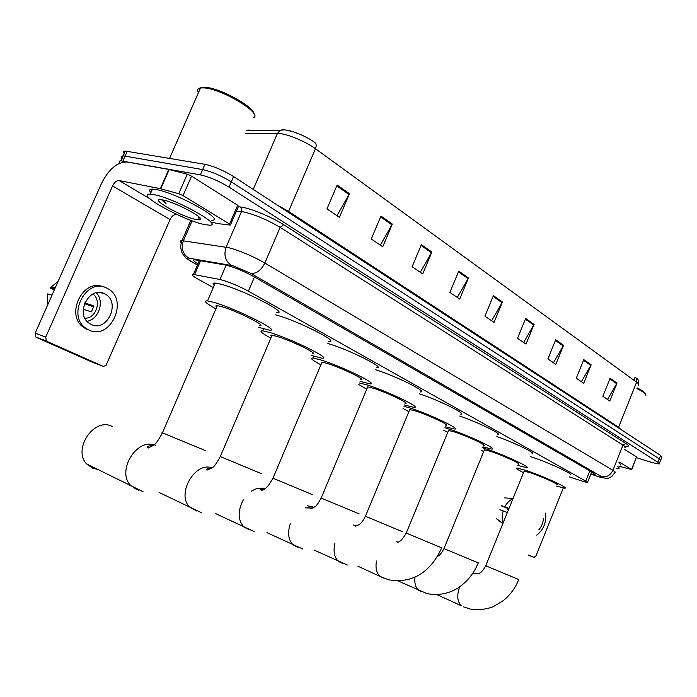 <?xml version="1.0" encoding="UTF-8"?>
<svg xmlns="http://www.w3.org/2000/svg" width="697" height="697" viewBox="0 0 697 697"><rect width="100%" height="100%" fill="white"/><g stroke="black" fill="none" stroke-linecap="round" stroke-linejoin="round"><path stroke-width="1.05" d="M569.188 476.879L587.379 482.751L585.733 481.122L248.402 291.163C237.651 285.456 228.172 281.562 219.964 279.497L193.4 274.435C190.847 274.426 192.59 276.125 198.619 279.506L213.282 287.565M590.951 473.829L594.95 474.64L593.347 472.949L253.996 276.709C243.244 270.872 233.73 266.968 225.453 265.008L194.933 259.807C192.625 259.815 193.635 261.175 197.974 263.884M119.98 163.098C118.734 161.634 118.995 160.876 120.773 160.815L200.335 174.869C209.327 176.916 218.884 180.993 228.991 187.101L657.916 462.311L659.17 463.993L652.418 462.642L636.535 457.72M125.669 154.804C123.003 152.443 122.811 151.188 125.103 151.031L204.944 164.318C213.953 166.304 223.502 170.382 233.573 176.559L660.643 455.446L659.284 458.879L660.521 460.586L659.284 458.879L231.282 181.83L659.284 458.879L657.916 462.311M204.944 164.318L202.644 169.589C211.644 171.61 221.193 175.688 231.282 181.83C221.193 175.688 211.644 171.61 202.644 169.589L125.085 156.128L202.644 169.589L200.335 174.869M123.535 159.63C120.86 157.295 120.659 156.058 122.942 155.928L125.085 156.128L122.942 155.928L120.773 160.815M633.242 379.752L634.035 379.856M635.742 381.564L636.866 379.368M636.466 378.358L635.115 377.164L633.887 380.222M337.148 185.01L326.963 208.882L339.422 217.342L349.467 193.731L337.148 185.01M336.991 215.695L349.467 193.731M380.98 216.044L371.283 238.984L382.749 246.773L392.324 224.068L380.98 216.044M380.318 245.126L392.324 224.068M421.389 244.647L412.127 266.733L422.722 273.93L431.861 252.061L421.389 244.647M420.3 272.283L431.861 252.061M458.757 271.098L449.896 292.4L459.715 299.065L468.462 277.972L458.757 271.098M457.302 297.427L468.462 277.972M610.119 378.253L602.853 396.314L609.814 401.036L617.011 383.132L610.119 378.253M607.514 399.477L617.011 383.132M583.807 359.626L576.262 378.244L583.685 383.289L591.152 364.827L583.807 359.626M581.368 381.712L591.152 364.827M555.709 339.735L547.877 358.964L555.814 364.348L563.559 345.294L555.709 339.735M553.462 362.754L563.559 345.294M525.651 318.459L517.505 338.333L526 344.1L534.059 324.41L525.651 318.459M523.63 342.488L534.059 324.41M493.415 295.641L484.929 316.194L494.042 322.389L502.441 302.028L493.415 295.641M491.655 320.768L502.441 302.028M246.79 130.383L249.029 129.982M285.962 130.06L292.836 131.663C301.095 134.382 308.405 137.98 314.774 142.467C316.36 143.721 316.595 145.812 315.471 148.749C305.338 141.195 285.43 133.144 277.458 133.371L245.396 133.31M638.313 385.336C639.341 384.849 638.774 383.803 636.605 382.191L636.866 379.36L635.734 377.478M636.945 379.813L636.37 380.004M660.643 455.446L661.871 457.18L660.721 460.09M619.128 461.963L631.491 469.517L636.527 456.91L631.752 469.717M624.242 449.156L636.527 456.91M528.674 555.047L534.007 557.408L535.976 555.866L563.298 488.013M619.633 466.398L631.491 469.517M538.851 529.79C541.613 526.618 543.129 522.846 543.416 518.481M508.557 509.551L506.946 508.949L507.137 508.017M512.879 498.904C509.768 499.993 507.094 502.633 504.837 506.815L501.535 505.656M509.037 508.374L504.837 506.815M499.871 509.751L507.364 512.495M503.173 510.918C501.84 515.553 501.849 519.492 503.208 522.741M506.946 508.949L508.496 509.69M502.851 523.604L496.281 518.594M536.673 535.2C543.564 529.72 546.535 522.341 545.594 513.079M501.439 505.9L508.906 508.679M637.276 387.933C642.686 390.695 645.396 392.699 645.405 393.953M637.006 388.612C643.331 391.801 646.276 394.032 645.858 395.312M617.403 466.276C619.232 467.513 619.711 468.227 618.823 468.428L616.601 468.288M618.762 462.886C620.583 464.124 621.053 464.847 620.173 465.065M556.938 484.955C560.641 485.217 542.902 476.992 531.201 473.054L524.144 471.137L523.952 471.608M516.878 467.922L526.793 470.693C543.965 476.46 570.094 488.562 564.648 488.17L556.476 486.097M530.757 456.744L532.255 457.241C549.48 462.825 575.522 475.075 569.98 474.918M523.491 472.74L516.512 468.82M518.368 464.246C522.637 464.594 503.408 455.585 491.202 451.56L484.424 449.757L484.188 450.323M482.62 447.762L486.393 448.973C504.306 454.871 532.63 468.14 526.348 467.609L517.871 465.474M496.856 436.54C515.257 442.987 537.509 453.982 531.95 453.799M483.692 451.543L481.522 450.445M483.526 445.549C488.353 445.993 467.687 436.226 455.036 432.123L448.537 430.432L448.267 431.094M444.878 427.801L449.835 429.326C468.41 435.329 498.843 449.722 491.742 449.06L482.995 446.855M459.706 416.039C478.961 422.591 504.062 435.05 497.597 434.745M447.727 432.393L443.832 430.345M312.639 506.693L307.543 505.865M445.888 425.362C451.36 425.919 429.047 415.264 415.926 411.099L409.758 409.54L409.444 410.306M403.946 406.246L410.298 408.067C429.552 414.166 462.416 429.875 454.357 429.03L445.305 426.756M419.446 393.849C439.493 400.409 468.036 414.645 460.473 414.184M408.869 411.692L403.023 408.468M265.766 488.196L262.813 488.1M405.088 403.502C411.326 404.208 387.105 392.507 373.496 388.29L367.728 386.87L367.354 387.767M359.373 382.975L367.371 384.997C387.358 391.165 423.018 408.407 413.844 407.344L404.469 404.983M375.674 369.758C396.349 376.18 429.152 392.603 420.247 391.923M366.735 389.24L358.737 384.491M360.724 379.743C367.859 380.64 341.417 367.702 327.302 363.459L322.005 362.187L321.561 363.233M320.89 364.81C312.317 360.262 309.686 358.005 312.988 358.04L320.62 359.87C341.347 366.073 380.283 385.145 369.793 383.803L360.061 381.337M327.912 343.525C348.909 349.554 387.053 368.713 376.511 367.755M312.326 353.849C320.507 354.973 291.442 340.563 276.822 336.329L271.542 335.196L270.863 335.536L271.551 336.442M270.828 338.123C261.593 333.14 258.875 330.7 262.691 330.814L269.504 332.399C290.98 338.585 333.767 359.826 321.735 358.136L311.603 355.54M275.594 314.87L276.848 315.21C298.438 321.056 340.99 342.697 328.801 341.425M112.33 426.494L111.476 426.12C93.729 417.581 72.549 449.408 86.602 463.914L93.076 468.41L97.815 469.342M259.301 325.499C268.711 326.919 236.544 310.74 221.428 306.549L217.316 305.626C215.634 305.46 215.425 305.939 216.706 307.055M215.922 308.849C205.911 303.343 203.115 300.695 207.514 300.904L213.387 302.228C235.595 308.344 282.938 332.19 269.103 330.064L258.526 327.311M214.188 285.474C212.332 283.714 212.672 282.912 215.225 283.06L221.149 284.245C243.506 289.961 290.571 314.295 276.552 312.622M183.041 195.604L178.746 193.696L160.345 188.695L168.787 169.458L187.258 174.233L191.544 176.149L183.041 195.604L229.566 224.016L237.686 205.258L238.461 206.39L230.524 224.739M191.544 176.149L237.686 205.258M168.787 169.458L127.237 162.026C117.384 161.878 108.767 169.083 101.396 183.651L35.172 333.149L45.732 337.095L112.557 185.933C114.43 182.248 116.599 180.445 119.065 180.532L160.345 188.695M45.732 337.095L46.359 340.972L47.091 341.452L36.54 337.47L92.239 362.144L103.243 366.334L105.97 365.533L170.068 219.581C171.854 216.061 173.989 214.371 176.463 214.519L177.413 214.728M36.54 337.47L35.817 336.991L35.172 333.149M47.091 341.452L102.947 366.23M210.642 221.986L218.327 223.65L230.167 225.079L229.566 224.016M91.159 324.41C107.172 332.774 121.191 301.984 105.055 294.012L104.62 293.785C89.564 285.195 74.527 314.059 89.312 323.33L91.159 324.41M87.003 321.265C98.791 319.601 104.82 301.113 96.273 292.792M83.231 309.207L91.351 311.907L93.982 305.913L84.764 302.907M84.956 318.233C96.09 318.738 102.119 300.207 92.84 294.029M103.252 286.911C82.96 277.737 64.777 315.21 83.701 327.485L86.559 329.176M107.033 288.279C86.794 276.561 66.102 315.323 85.879 328.243L88.737 329.934C110.745 341.251 129.537 298.908 107.268 288.401L107.033 288.279M84.459 303.648L93.755 306.907M58.069 281.457L49.992 287.948L54.349 289.865M54.714 289.028L49.992 287.948M47.849 304.545L47.352 293.907L52.048 295.049M199.473 90.288C199.081 88.101 200.928 87.099 205.014 87.291L205.946 87.369C220.496 88.319 253.673 106.658 253.856 113.637M198.41 92.718C196.85 90.052 197.556 88.458 200.509 87.927L204.413 87.918C222.517 89.12 262.577 113.576 253.743 117.662M154.29 194.707C175.836 198.662 225.009 226.307 209.083 225.148L204.064 224.451C182.902 220.296 134.443 193.383 150.221 194.167L154.29 194.707M150.892 192.642C148.853 190.307 149.367 189.131 152.443 189.114L156.529 189.619C178.11 193.461 227.196 221.254 211.226 220.217M180.227 206.12L188.599 210.224M195.691 219.442C181.22 216.628 148.705 198.183 161.268 199.734L163.246 200.056C176.611 202.522 207.723 219.642 199.473 219.851L195.691 219.442M161.652 199.778L166.034 203.742L164.083 200.248M199.926 217.865L198.61 217.438M162.314 199.882L166.034 203.742M589.828 470.911L585.733 481.122M200.605 260.722L194.585 274.601M226.159 265.148L219.964 279.497M254.492 276.997L248.402 291.163M590.856 474.065L598.331 476.687C602.731 478.072 603.794 478.046 601.52 476.609L250.815 273.346L232.903 265.757L188.774 258.117C186.073 257.794 186.996 258.953 191.536 261.593L197.512 264.947M182.44 243.872C179.774 241.711 179.626 240.639 181.995 240.648L228.773 247.688C240.36 250.868 252.384 255.973 264.843 263.004L612.89 470.318C615.102 471.651 615.773 472.409 614.885 472.583L611.818 476.513C606.756 479.109 608.647 477.959 606.407 478.438L597.46 476.434M238.296 206.791L240.143 206.965C248.846 207.575 271.717 216.898 283.696 224.713L625.836 443.484L622.979 445.087L612.89 470.318C610.25 475.537 606.46 477.637 601.52 476.609M250.815 273.346C256.357 273.93 261.035 270.48 264.843 263.004L280.142 227.37C267.857 220.043 255.869 214.929 244.177 212.045L241.493 211.618L226.124 247.165C223.51 255.111 225.331 261.218 231.578 265.47M625.836 443.484C629.243 445.731 629.252 446.672 625.88 446.307M624.869 447.605C625.793 447.335 625.157 446.498 622.979 445.087L280.142 227.37L283.696 224.713M228.991 187.101L233.573 176.559M122.916 161.033L127.255 151.223M188.774 258.117C182.71 254.065 180.915 248.289 183.381 240.779L192.093 220.792M240.143 206.965L241.659 208.969L241.493 211.618L236.422 211.104M191.536 261.593L189.654 260.617M596.928 476.208L590.847 474.099M288.253 212.263L288.575 211.409L618.561 427.217L620.905 429.5M277.258 205.084L288.575 211.409L315.471 148.749L636.605 382.191L618.361 427.836M283.635 129.886L280.185 130.313L277.458 133.371L253.238 189.401M493.11 296.373L502.093 302.716M525.364 319.165L533.728 325.081M555.431 340.424L563.237 345.947M583.537 360.288L590.847 365.455M609.858 378.898L616.714 383.742M458.443 271.856L468.105 278.695M421.058 245.431L431.495 252.811M380.632 216.863L391.941 224.852M336.79 185.864L349.066 194.541M528.596 555.248L534.007 557.408M463.679 606.86L469.029 608.673C477.506 611.252 490.522 608.228 493.764 606.364L503.26 600.622C510.187 595.011 515.353 587.998 518.786 579.573L485.739 565.772C482.934 570.991 480.198 573.622 477.515 573.692L477.523 573.831M436.914 594.628L461.414 605.789C457.258 601.912 456.666 595.587 459.628 586.796M472.88 573.134L476.53 573.492M478.569 563.01L443.989 548.591M421.467 591.701L418.749 590.403C415.543 587.693 414.306 583.223 415.02 576.994M383.367 578.022L380.17 576.463L388.612 579.817C416.397 584.565 433.055 567.21 441.663 547.851L406.246 533.066M396.854 541.7L397.316 541.874M357.866 566.173L380.17 576.463C376.519 573.222 375.282 568.064 376.458 560.998M402.099 531.541L365.437 516.277M342.236 563.254L338.437 561.364C334.246 557.382 333.088 551.362 334.961 543.285M353.37 525.007L356.594 525.616M359.19 513.889L321.16 498.059M297.697 547.267L293.141 544.923C288.244 539.87 287.33 532.691 290.396 523.369M305.382 507.852L312.5 508.017M312.517 494.678L272.963 478.229M249.317 529.886L243.776 526.932C237.799 519.866 237.633 510.831 243.288 499.845M251.338 491.202C256.034 488.222 260.504 487.464 264.738 488.946M261.558 473.716L220.287 456.552M196.563 510.945L189.741 507.111C175.966 494.417 195.09 461.092 212.027 467.931M205.711 450.732L162.445 432.828C160.955 432.184 160.963 432.157 162.471 432.767M138.808 490.191L136.778 489.625L130.269 485.051C116.861 470.954 136.159 438.762 154.107 444.895M155.109 445.2L155.832 445.461M112.557 185.933L170.068 219.581M119.065 180.532L149.916 198.802M174.59 213.413L176.463 214.519M169.188 169.545L160.737 188.791M178.746 193.696L187.258 174.233M591.692 471.991L587.536 482.35M199.438 260.521L193.4 274.435M595.125 474.204L594.95 474.64M659.362 463.505L660.521 460.586M197.478 265.034L191.117 261.462C183.015 256.261 187.092 258.622 183.834 255.477C182.501 253.142 182.117 254.544 180.662 247.383C181.124 242.8 181.569 240.552 181.995 240.648L190.847 220.33M246.668 130.383L280.185 130.313C282.851 129.407 287.068 129.851 292.836 131.663M636.709 378.34C637.781 378.279 638.452 380.257 638.713 384.274M125.103 151.031L122.942 155.928M504.689 497.902L513.053 498.468M496.325 518.49L502.912 523.464M524.144 471.137L485.731 565.798M478.273 562.906C474.404 572.342 468.523 580.061 460.621 586.081C454.305 591.1 441.558 596.841 426.773 593.513L398.17 580.967M484.424 449.757L443.98 548.617C441.663 553.069 439.432 555.718 437.28 556.546M448.537 430.432L406.229 533.092C402.535 539.452 399.512 542.484 397.151 542.196M347.385 565.023L314.251 550.116M409.758 409.54L365.42 516.303C361.708 523.456 359.992 523.865 359.312 524.562L355.74 526.157C354.729 525.799 355.235 525.677 357.265 525.791M302.707 548.983L266.925 532.639M367.728 386.87L321.143 498.094C318.215 503.356 316.211 506.196 315.149 506.614L310.705 508.871C309.398 508.409 310.165 508.165 312.997 508.139M254.126 531.55L215.39 513.506M312.988 358.04L313.755 356.228M322.005 362.187L272.945 478.273C268.45 486.323 264.642 490.296 261.523 490.191C259.868 489.608 260.948 489.189 264.755 488.928M201.111 512.522L159.108 492.465M262.691 330.814L263.527 328.862M272.074 335.222L220.269 456.605C216.514 463.4 213.909 467.06 212.463 467.574L207.601 469.97C205.51 469.247 206.974 468.576 211.993 467.957M143.024 491.681L86.602 463.914M207.514 300.904L215.225 283.06M153.479 445.444L152.199 444.886M217.316 305.626L162.445 432.828C158.498 440.068 155.631 444.163 153.845 445.13L148.182 448.04C145.621 447.082 147.564 446.063 154.011 444.982M46.359 340.972L35.817 336.991M100.342 292.548L105.055 294.012M83.701 327.485L85.879 328.243M50.489 287.242L55.342 287.617M198.157 216.201L199.473 219.851M150.221 194.167L152.443 189.114M169.589 158.358L200.509 87.927M205.014 87.291L203.437 87.839"/></g></svg>
